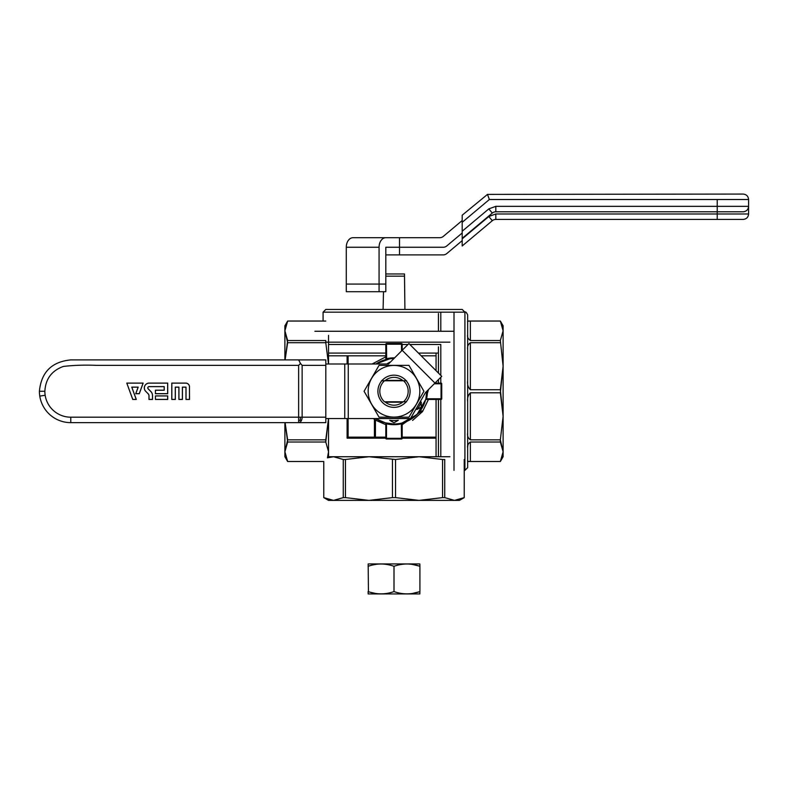 <?xml version="1.0" encoding="UTF-8"?>
<svg xmlns="http://www.w3.org/2000/svg" width="788" height="788" viewBox="0 0 788 788"><rect width="100%" height="100%" fill="white"/><g stroke="black" fill="none" stroke-linecap="round" stroke-linejoin="round"><path stroke-width="1.18" d="M383.086 309.438L383.5 291.708L383.086 309.438M404.914 309.438L404.5 273.978L404.5 276.164L385.815 276.164L404.5 276.164L404.914 309.438M385.815 273.978L404.5 273.978L385.815 273.978M717.228 219.428L495.819 219.428L495.819 213.972L488.806 216.523L492.313 220.699A5.457 5.457 0 0 1 495.819 219.428L743.143 219.428L717.228 219.428L717.228 213.972L495.819 213.972M748.58 206.742L748.6 213.972C748.255 217.261 746.433 219.084 743.143 219.428C746.453 219.103 748.275 217.281 748.6 213.972L717.228 213.972L717.228 211.795L495.819 211.795L495.819 206.338L488.806 208.889L492.313 213.065A5.457 5.457 0 0 1 495.819 211.795M385.815 237.7A9.545 6.747 90 0 0 379.067 247.255L379.067 291.708L346.277 291.708L346.277 247.255A9.545 6.747 90 0 1 353.024 237.7L399.516 237.7L399.516 247.255L443.22 247.255A5.457 5.457 0 0 0 446.727 245.974L462.192 233.002L462.192 238.853L488.806 216.523M492.313 220.699L462.192 245.974L462.192 238.853M462.192 240.636L446.727 253.608A5.457 5.457 0 0 1 443.22 254.888L385.815 254.888M346.277 284.074L385.815 284.074L385.815 247.255L399.516 247.255L399.516 254.888M379.067 291.708L385.815 291.708L385.815 284.074M416.438 404.224L408.962 417.187L379.038 417.187L364.076 391.272L379.038 365.356L408.962 365.356L423.924 391.272L416.438 404.224M371.631 378.358A25.827 25.827 0 0 1 416.369 378.358A25.827 25.827 0 0 1 394 417.098A25.827 25.827 0 0 1 371.631 378.358M380.062 383.224A16.095 16.095 0 0 1 407.938 383.224A16.095 16.095 0 0 1 394 407.366A16.095 16.095 0 0 1 380.062 383.224M384.879 380.771A13.908 13.908 0 0 1 403.121 380.771M403.121 401.772A13.908 13.908 0 0 1 384.879 401.772M145.731 391.38A4.856 4.856 0 0 1 149.159 383.086L167.706 383.086L167.706 393.724L155.433 393.724L155.433 390.178L164.16 390.178L164.16 386.632L149.159 386.632A1.31 1.31 0 0 0 148.233 388.878L150.764 391.4A5.989 5.989 0 0 1 152.517 395.635L152.517 399.457L148.971 399.457L148.971 395.911A3.103 3.103 0 0 0 148.065 393.714L145.76 391.35L148.065 393.714M189.524 386.908A3.822 3.822 0 0 0 185.702 383.086L171.794 383.086L171.794 399.457L175.34 399.457L175.34 387.184L178.886 387.184L178.886 399.457L182.432 399.457L182.432 387.184L185.978 387.184L185.978 399.457L189.524 399.457L189.475 386.908A3.773 3.773 0 0 0 185.702 383.135L171.843 383.135L171.843 399.408L175.291 399.408L175.291 387.135L178.935 387.135L178.935 399.408L182.383 399.408L182.383 387.135L186.027 387.135L186.027 399.408L189.475 399.408L189.475 386.908M155.433 395.911L155.433 399.457L167.706 399.457L167.706 395.911L155.433 395.911L155.472 399.408L167.657 399.408L167.657 395.96L155.472 395.96M126.789 383.086L132.748 399.457L136.294 399.457L131.823 387.184L138.117 387.184L135.733 393.724L139.279 393.724L143.15 383.086L126.789 383.086L132.778 399.408L136.294 399.457M70.743 359.899L70.772 359.899C51.712 361.761 41.262 372.222 39.4 391.272A31.372 31.372 0 0 0 70.772 422.644L299.194 422.644M70.772 359.899L298.632 359.899L300.504 363.495L298.632 365.356L96.51 365.356C84.779 364.864 73.727 365.228 63.355 366.44C51.722 370.656 45.556 378.929 44.857 391.272A25.915 25.915 0 0 0 45.162 395.271L45.162 395.271A25.915 25.915 0 0 0 70.772 417.187L298.632 417.187L298.632 422.644A5.457 3.507 -90 0 0 301.114 421.038A5.457 3.507 -90 0 0 302.139 417.187L325.808 417.187L325.808 422.644L70.772 422.644L70.772 417.187M298.632 359.899L325.808 359.899L325.808 417.187M300.504 363.495L302.139 365.356L325.808 365.356M39.774 396.108L45.162 395.271L39.774 396.108M301.114 421.038L300.228 419.994L300.504 417.187L298.632 417.187L298.632 365.356M300.228 419.994L298.632 421.038M136.226 399.408L131.754 387.135L138.186 387.135L135.802 393.675L139.249 393.675L143.091 383.135L126.858 383.135M148.095 393.685A3.152 3.152 0 0 1 149.021 395.911L149.021 399.408L152.468 399.408L152.468 395.635A5.949 5.949 0 0 0 150.725 391.429L148.203 388.908A1.359 1.359 0 0 1 149.159 386.583L164.209 386.583L164.209 390.227L155.472 390.227L155.472 393.675L167.657 393.675L167.657 383.135L149.159 383.135A4.807 4.807 0 0 0 145.76 391.35M441.733 398.777L441.053 399.457A0.68 0.68 0 0 0 441.733 398.777L441.733 383.776A0.68 0.68 0 0 0 441.053 383.086L441.733 383.776A0.68 0.68 0 0 0 441.053 383.086L434.976 383.086L402.185 350.296L402.185 344.218A0.68 0.68 0 0 0 401.506 343.538L402.185 344.218A0.68 0.68 0 0 0 401.506 343.538L386.494 343.538L401.506 343.538L401.506 344.218L386.494 344.218L386.494 343.538A0.68 0.68 0 0 0 385.815 344.218L386.494 343.538A0.68 0.68 0 0 0 385.815 344.218L385.815 359.052A0.68 0.68 0 0 1 385.312 359.712A0.68 0.68 0 0 0 385.815 359.052L385.815 344.218L386.494 344.218L386.494 358.707A33.411 33.411 0 0 1 394.621 357.86A33.411 33.411 0 0 0 386.494 358.707L385.815 359.052L386.494 358.707L386.652 359.377L386.494 344.218L402.185 344.218L402.185 350.296L408.933 343.548L441.723 376.339L425.52 392.542L410.499 418.546L325.808 418.546M402.185 350.296L388.484 363.997L325.808 363.997M376.861 419.157L382.239 421.816L376.861 419.157A2.728 0.581 121.6 0 0 375.433 420.437A2.728 0.581 121.6 0 1 376.861 419.157M386.652 423.166L393.655 424.003L385.322 422.831A0.68 0.68 0 0 1 385.815 423.491L386.494 423.836L386.652 423.166L385.322 422.831A0.68 0.68 0 0 1 385.815 423.491L386.494 423.836L386.652 423.166M402.057 422.998L417.01 414.547L425.648 399.624L417.01 414.547L402.057 422.998M426.732 391.331L425.894 398.62L428.455 389.607L425.559 399.959A0.68 0.68 0 0 1 426.219 399.457L426.732 391.331A32.732 32.732 0 0 1 375.906 418.546A32.732 32.732 0 0 0 426.732 391.331A32.732 32.732 0 0 1 375.906 418.546M390.149 358.767L381.835 360.884L390.149 358.767M380.988 361.239L378.151 362.628L380.988 361.239M376.861 363.386A32.732 32.732 0 0 1 393.941 358.54A32.732 32.732 0 0 0 376.861 363.386L376.861 363.386A32.732 32.732 0 0 0 375.906 363.997A32.732 32.732 0 0 1 376.861 363.386M374.418 419.206L375.433 420.437L373.502 418.546L374.418 419.206L374.418 437.153L374.418 419.206M428.436 399.457L422.545 411.582L412.567 420.437L422.545 411.582L428.436 399.457M373.502 363.997L374.418 363.337L373.502 363.997M284.892 330.793L284.892 359.899L284.892 330.793L287.65 321.051L325.779 321.051L287.65 321.031L284.892 330.793L284.892 325.808L284.892 330.793L285.611 325.897L284.892 330.793L287.65 342.701L325.779 342.701L328.507 363.997L325.779 342.701L287.65 342.701L285.098 359.899L287.65 340.534L284.892 330.793M328.537 456.735L328.537 451.751L327.818 456.646L328.537 451.751L325.779 442.019L287.65 442.019L285.098 422.644L287.65 439.842L325.779 439.842L325.779 442.019L328.507 418.546L325.779 439.842L287.65 439.842L284.892 451.751L284.892 456.735L287.65 461.512L323.779 461.492L323.779 497.622L323.76 461.492L287.65 461.492L284.892 451.751L284.892 422.644L284.892 456.735L287.65 461.512L323.779 461.512L287.65 461.512L284.892 451.751L287.65 442.019L325.779 442.019L328.537 451.751L328.537 418.546L328.537 451.751L327.434 457.838L333.521 456.735L328.537 456.735L328.537 451.751L327.434 457.838M328.537 363.997L328.537 335.353L328.537 363.997M385.815 438.325A0.68 0.68 0 0 0 386.494 439.005L385.815 438.325L385.815 423.491L385.815 438.325A0.68 0.68 0 0 0 386.494 439.005L386.494 423.836A33.411 33.411 0 0 0 401.506 423.836L402.185 423.491L402.185 438.325L401.506 439.005L386.494 439.005L401.506 439.005A0.68 0.68 0 0 0 402.185 438.325L385.815 438.325M402.688 422.831A0.68 0.68 0 0 0 402.185 423.491L402.185 438.325A0.68 0.68 0 0 1 401.506 439.005L401.506 438.325L386.494 438.325L386.494 423.836A33.411 33.411 0 0 0 401.506 423.836L401.506 438.325L401.348 423.166L401.506 423.836L402.185 423.491A0.68 0.68 0 0 1 402.688 422.831L407.061 421.284M325.779 340.534L287.65 340.534L325.779 340.534L325.779 342.701L325.779 340.534M454.006 312.166L454.006 470.377L454.006 312.166M389.676 362.273L386.691 363.997L389.676 362.273A29.323 29.323 0 0 1 390.296 362.184A29.323 29.323 0 0 0 389.676 362.273M421.275 402.038L421.275 406.766A31.372 31.372 0 0 1 421.058 407.15L416.96 409.514A29.323 29.323 0 0 0 421.275 402.038L421.275 406.766A31.372 31.372 0 0 1 421.058 407.15L416.96 409.514A29.323 29.323 0 0 0 421.275 402.038M398.324 420.28L394.227 422.644A31.372 31.372 0 0 1 393.773 422.644L389.676 420.28A29.323 29.323 0 0 0 398.324 420.28L394.227 422.644A31.372 31.372 0 0 1 393.773 422.644L389.676 420.28A29.323 29.323 0 0 0 398.324 420.28M470.377 461.492L500.35 461.512L503.108 451.751L503.108 416.32L500.35 439.842L503.108 451.751L500.35 461.492L470.377 461.492C468.072 461.472 467.156 461.216 467.648 460.714L467.648 447.83C467.166 445.604 468.072 443.664 470.377 442.019L500.35 442.019L503.108 451.751L503.108 325.808L500.35 321.031L467.648 321.031L500.35 321.031L503.108 330.793L500.35 340.534L470.377 340.534C468.072 338.879 467.156 336.939 467.648 334.713C467.156 336.939 468.072 338.879 470.377 340.534L500.35 340.534L503.108 366.223L500.35 389.735L470.377 389.735C468.072 387.381 467.156 384.377 467.648 380.722C467.156 384.377 468.072 387.381 470.377 389.735L500.35 389.735L503.108 416.32L500.35 439.842L470.377 439.842C468.072 438.158 467.156 435.853 467.648 432.917L467.648 401.821C467.166 398.167 468.072 395.162 470.377 392.808L500.35 392.808L503.108 416.32L503.108 325.808L500.35 321.031L503.108 330.793L500.35 340.534L503.108 366.223L500.35 392.808L470.377 392.808L470.377 439.842L500.35 439.842L500.35 442.019L470.377 442.019L470.377 461.492C468.072 461.472 467.156 461.216 467.648 460.714L467.648 447.83C467.166 445.604 468.072 443.664 470.377 442.019L470.377 461.492M503.108 456.735L503.108 451.751L502.389 456.646L503.108 451.751L503.108 456.735L500.35 461.512L467.648 461.512L500.35 461.512L503.108 456.735M503.108 447.121L503.108 416.32L503.108 447.121M470.377 342.701L500.35 342.701L470.377 342.701L470.377 389.735L470.377 342.701C468.072 344.376 467.166 346.69 467.648 349.626C467.166 346.69 468.072 344.376 470.377 342.701M468.013 444.747L467.737 446.215L468.013 444.747M467.708 446.461L467.648 447.83L467.708 446.461M470.377 321.051C468.072 321.071 467.156 321.327 467.648 321.829C467.166 321.327 468.072 321.071 470.377 321.051L500.35 321.051L470.377 321.051C468.072 321.071 467.156 321.327 467.648 321.829C467.166 321.327 468.072 321.071 470.377 321.051L470.377 340.534L470.377 321.051M467.648 331.265L467.648 321.829L467.648 331.265M323.08 312.166L325.808 309.438L462.192 309.438L464.92 312.166L464.92 470.377L467.648 467.648L467.648 314.895L467.648 467.648L464.92 470.377L464.92 312.166C465.521 311.437 466.427 312.353 467.648 314.895C466.427 312.353 465.521 311.437 464.92 312.166L323.08 312.166L323.08 321.051M403.535 380.771L406.549 380.771L403.535 380.771A14.184 14.184 0 0 1 403.535 401.772L384.465 401.772A14.184 14.184 0 0 1 384.465 380.771L403.535 380.771A14.184 14.184 0 0 1 403.535 401.772L384.465 401.772A14.184 14.184 0 0 1 384.465 380.771L403.535 380.771M406.549 401.772L403.535 401.772L406.549 401.772M385.371 380.358L402.629 380.358L385.371 380.358M402.629 402.185L385.371 402.185L402.629 402.185M381.451 380.771L384.465 380.771L381.451 380.771M470.377 439.842C468.072 438.158 467.156 435.853 467.648 432.917L467.648 401.821C467.166 398.167 468.072 395.162 470.377 392.808L470.377 439.842M717.228 211.795L717.228 199.512L489.368 199.512L487.496 194.39L743.143 194.065C746.433 194.409 748.255 196.222 748.6 199.512L748.6 206.338C748.255 209.628 746.433 211.44 743.143 211.795L717.228 211.795L743.143 211.795C746.453 211.46 748.275 209.647 748.6 206.338L495.819 206.338M487.496 194.39L462.192 215.193L462.192 231.219L488.806 208.889M462.192 238.34L492.313 213.065L462.192 238.34L462.192 231.219M462.192 220.542L443.26 236.43A5.457 5.457 0 0 1 439.753 237.7L381.619 237.7M421.885 408.411L424.082 404.185M425.894 398.62L426.732 391.853M389.745 358.816L375.906 363.997A32.732 32.732 0 0 1 393.941 358.54M377.097 419.305L385.696 422.929M386.475 423.126L389.971 423.757M392.138 423.954L394.827 423.993M396.147 423.934L399.674 423.511M407.396 421.137L409.721 419.984M410.381 419.61L411.829 418.724M413.838 417.315L415.335 416.094M372.123 363.997L385.815 356.836M421.935 410.853L402.185 424.693M385.815 424.693L375.62 420.181M333.521 500.38L459.463 500.38L464.24 497.622L454.479 500.38L444.737 497.622L444.737 459.493L442.57 459.493L442.57 497.622L419.049 500.38L395.537 497.622L395.537 459.493L419.049 456.735L333.521 456.735L343.263 459.493L343.263 497.622L333.521 500.38L323.779 497.622L328.537 500.38L333.521 500.38L328.626 499.661M449.918 456.735L419.049 456.735L442.57 459.493M441.053 399.457L426.219 399.457M464.221 459.493L464.221 497.622L464.24 470.377L464.92 470.377L464.24 470.377M392.463 459.493L392.463 497.622L368.951 500.38L345.43 497.622L345.43 459.493L368.951 456.735L395.537 459.493M442.57 497.622L444.737 497.622M314.895 331.265L454.006 331.265M343.263 459.493L345.43 459.493M343.263 497.622L345.43 497.622M392.463 497.622L395.537 497.622M421.196 355.812L436.069 355.812M328.537 355.812L385.815 355.812M325.779 342.169L449.918 342.169M419.827 593.935L419.915 591.581C411.277 594.615 402.638 594.615 394 591.581C385.362 594.615 376.723 594.615 368.085 591.581L368.173 593.935L419.827 593.935M378.082 593.758L377.521 593.709M375.63 593.462L370.508 592.32M370.468 592.31L368.892 591.837M368.439 591.69L368.173 563.932L419.827 563.932L419.915 566.296C411.277 563.253 402.638 563.253 394 566.296C385.362 563.253 376.723 563.253 368.085 566.296L368.439 566.178M419.108 591.837L412.37 593.462M412.37 564.415L419.108 566.04M368.892 566.04L370.468 565.557M370.508 565.548L371.473 565.282M372.763 564.966L375.63 564.415M394 566.296L394 591.581M419.915 566.296L419.915 591.581M744.512 213.972L748.6 213.972M44.857 391.272L39.4 391.272M302.139 365.356L302.139 417.187L300.504 417.187M348.247 418.546L348.247 363.997M344.74 418.546L344.74 363.997M348.119 437.153L348.119 418.546L348.119 437.153L385.815 437.153M347.104 438.167L347.104 418.546L347.104 438.167L385.815 438.167M347.104 363.997L347.104 355.812L347.104 363.997M348.119 355.812L348.119 363.997L348.119 355.812M438.433 399.457L438.433 456.735L438.433 399.457M440.797 456.735L440.797 399.457L440.797 456.735M440.797 383.086L440.797 377.265L440.797 383.086M440.797 344.484L440.797 375.413L440.797 344.484L409.868 344.484M440.797 331.265L440.797 312.166L440.797 331.265M438.433 313.535L438.433 331.265L438.433 313.535M438.433 346.838L438.433 373.049L438.433 346.838M438.433 379.629L438.433 383.086L438.433 379.629M436.069 399.457L436.069 456.735L436.069 399.457M436.069 353.083L436.069 370.685L436.069 353.083M436.069 381.993L436.069 383.086L436.069 381.993M375.433 437.153L375.433 420.437L375.433 437.153M401.506 439.005A0.68 0.68 0 0 0 402.185 438.325A0.68 0.68 0 0 1 401.506 439.005M385.815 359.052A0.68 0.68 0 0 1 385.312 359.712A0.68 0.68 0 0 0 385.815 359.052M401.506 344.218L401.506 350.985L401.506 344.218M386.494 343.538A0.68 0.68 0 0 0 385.815 344.218A0.68 0.68 0 0 1 386.494 343.538M402.185 344.218A0.68 0.68 0 0 0 401.506 343.538A0.68 0.68 0 0 1 402.185 344.218M717.228 199.512L748.6 199.512M489.368 199.512L462.192 222.314M744.512 206.338L748.6 206.338M346.277 247.255L379.067 247.255M402.185 437.153L436.069 437.153M436.069 438.167L402.185 438.167M408.007 344.484L402.185 344.484M385.815 344.484L328.537 344.484M434.286 383.776L441.053 383.776L441.053 398.777L426.564 398.777A33.411 33.411 0 0 0 427.411 390.651M418.467 353.083L438.433 353.083M328.537 353.083L385.815 353.083M284.892 325.808L287.65 321.031L323.08 321.031L287.65 321.031L284.892 325.808"/></g></svg>
